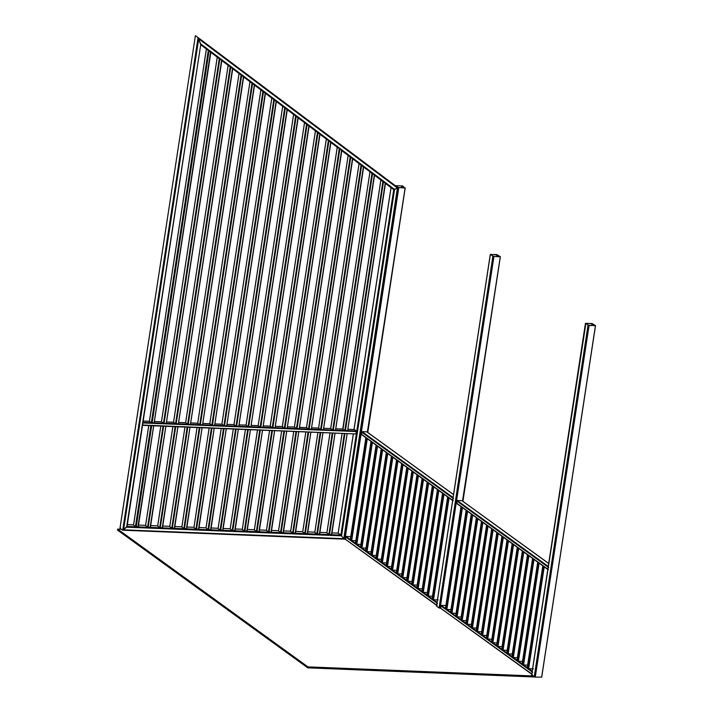 <?xml version="1.0" encoding="UTF-8"?>
<svg xmlns="http://www.w3.org/2000/svg" width="713" height="713" viewBox="0 0 713 713"><rect width="100%" height="100%" fill="white"/><g stroke="black" fill="none" stroke-linecap="round" stroke-linejoin="round"><path stroke-width="1.07" d="M121.353 529.242L117.636 529.091L117.485 530.071L307.784 667.849L534.536 676.994M307.784 667.849L307.936 666.869L532.95 675.942M117.636 529.091L307.936 666.869M395.563 185.674L402.257 185.941L404.565 187.858L398.612 187.626L395.742 185.799M397.711 187.474L404.717 187.974L402.631 185.959L395.189 185.656M343.907 539.073L345.457 539.349M367.355 432.14L405.144 187.777M497.416 254.826L499.715 256.751L493.236 256.386L490.713 254.559L497.416 254.826L497.13 256.644M490.776 254.345L492.861 256.368L500.303 256.671L496.729 254.586L490.348 254.55L436.543 606.139L439.056 607.966L440.607 608.242M462.505 501.034L500.303 256.671M594.865 325.645L588.385 325.271L586.086 323.354L592.565 323.72L595.07 325.627M585.926 323.239L531.693 675.033L535.267 677.109L541.648 677.154L595.453 325.556L591.879 323.479L585.498 323.435L589.072 325.511L595.453 325.556L541.648 677.154M338.425 533.565L340.867 535.062L343.987 539.135L340.867 535.062L338.194 533.128L353.381 433.861M354.049 429.529L391.054 187.662L391.428 187.18L391.054 187.662L393.728 189.596L391.054 187.662L391.428 187.18M126.602 527.183L200.727 44.687L198.071 37.584L200.567 43.787L394.574 189.453L393.728 189.596L397.417 188.018L394.574 189.453L341.572 535.846L126.602 527.183L122.689 530.214L127.012 526.444L126.602 527.183L127.012 526.444L340.867 535.062L393.728 189.596L200.727 44.687L127.048 526.568M120.426 527.54L120.016 528.28L120.426 527.54L120.016 528.28L122.689 530.214L198.071 37.584L195.398 35.65L397.792 187.537L343.987 539.135L122.689 530.214L344.031 539.153L397.827 187.635M122.689 530.214L120.016 528.28L195.398 35.65L119.98 528.146M142.11 425.322L355.965 433.95L356.42 431.009L354.414 429.556L347.837 429.288L354.361 429.538M355.965 433.95L142.359 425.01M346.776 433.62L344.629 433.486M342.133 433.406L326.902 532.905L328.907 534.349L331.456 534.581L347.133 433.593L331.697 534.465M328.907 534.349L344.343 433.477L347.133 433.593M334.691 433.13L332.534 433.005M330.039 432.916L314.816 532.415L316.822 533.868L319.371 534.09L335.048 433.103L319.611 533.975M316.822 533.868L332.258 432.987L335.048 433.103M322.597 432.639L320.449 432.515M317.953 432.426L302.731 531.925L304.736 533.377L307.285 533.6L322.962 432.613L307.526 533.493M304.736 533.377L320.173 432.506L322.962 432.613M310.511 432.158L308.364 432.025M305.868 431.944L290.646 531.443L292.651 532.887L295.2 533.119L310.877 432.131L295.44 533.003M292.651 532.887L308.087 432.016L310.877 432.131M298.426 431.668L296.278 431.543M293.783 431.454L278.551 530.953L280.557 532.406L283.106 532.629L298.783 431.641L283.346 532.513M280.557 532.406L295.993 431.525L298.783 431.641M286.341 431.178L284.184 431.053M281.688 430.964L266.466 530.463L268.471 531.916L271.02 532.139L286.697 431.151L271.261 532.032M268.471 531.916L283.908 431.044L286.697 431.151M274.247 430.697L272.099 430.563M269.603 430.483L254.381 529.982L256.386 531.426L258.935 531.657L274.612 430.67L259.175 531.541M256.386 531.426L271.822 430.554L274.612 430.67M262.161 430.206L260.013 430.082M257.518 429.992L242.295 529.492L244.301 530.944L246.841 531.167L262.527 430.18L247.09 531.051M244.301 530.944L259.737 430.064L262.527 430.18M247.928 429.591L250.076 429.716M234.996 530.57L250.432 429.689L234.755 530.677L232.206 530.454L230.201 529.001L245.432 429.502M250.432 429.689L247.643 429.582L232.206 530.454M235.834 429.101L237.99 429.235M222.911 530.08L238.347 429.208L222.67 530.196L220.121 529.964L218.116 528.52L233.338 429.021M238.347 429.208L235.557 429.092L220.121 529.964M223.748 428.62L225.896 428.745M210.825 529.59L226.262 428.718L210.585 529.706L208.036 529.483L206.03 528.03L221.253 428.531M226.262 428.718L223.472 428.602L208.036 529.483M213.811 428.255L211.663 428.13M209.167 428.041L193.945 527.54L195.95 528.993L198.49 529.215L214.176 428.228L198.74 529.108M195.95 528.993L211.387 428.121L214.176 428.228M201.726 427.773L199.578 427.64M197.082 427.559L181.851 527.059L183.856 528.502L186.405 528.734L202.082 427.747L186.646 528.618M183.856 528.502L199.292 427.631L202.082 427.747M189.64 427.283L187.483 427.158M184.988 427.069L169.765 526.568L171.771 528.021L174.32 528.244L189.997 427.256L174.56 528.128M171.771 528.021L187.207 427.14L189.997 427.256M177.546 426.793L175.398 426.668M172.903 426.588L157.68 526.078L159.685 527.531L162.234 527.754L177.911 426.766L162.475 527.647M159.685 527.531L175.122 426.659L177.911 426.766M165.461 426.312L163.313 426.178M160.817 426.098L145.595 525.597L147.6 527.041L150.14 527.272L165.826 426.285L150.39 527.157M147.6 527.041L163.036 426.169L165.826 426.285M385.421 183.366L382.908 181.476L344.798 430.536L347.587 430.652L385.225 183.214L347.587 430.652M335.752 428.807L343.033 428.976L380.902 180.024L382.908 181.476M335.752 428.789L342.775 429.074L344.798 430.536L335.538 430.171M374.512 175.175L369.994 171.833L330.707 428.602L332.713 430.055L335.502 430.162L374.316 175.024L335.502 430.162M323.666 428.317L330.948 428.486L323.666 428.299M363.612 166.985L359.085 163.642L318.613 428.112L320.618 429.565L323.408 429.681L363.407 166.833L323.408 429.681M352.703 158.794L348.176 155.452L306.528 427.622L308.533 429.074L311.323 429.19L352.498 158.642L311.323 429.19M341.794 150.603L337.267 147.261L294.442 427.14L296.448 428.593L299.237 428.7L341.589 150.452L299.237 428.7M287.401 426.855L294.683 427.025L287.401 426.837M330.885 142.413L326.358 139.071L282.357 426.65L284.362 428.103L287.152 428.219L330.68 142.261L287.152 428.219M275.316 426.365L282.598 426.543L275.316 426.347M319.977 134.222L315.449 130.88L270.263 426.16L272.268 427.613L275.058 427.729L319.772 134.071L275.058 427.729M309.068 126.032L304.54 122.689L258.177 425.679L260.183 427.132L262.972 427.239L308.863 125.88L262.972 427.239M298.159 117.841L293.631 114.499L246.092 425.189L248.097 426.641L250.887 426.757L297.954 117.69L250.887 426.757M246.333 425.082L239.051 424.886L246.333 425.082M287.25 109.65L282.722 106.308L234.007 424.698L236.012 426.151L238.793 426.267L287.045 109.499L238.793 426.267M234.247 424.591L226.966 424.404L234.247 424.591M276.341 101.46L271.813 98.118L221.912 424.217L223.918 425.67L226.707 425.777L276.136 101.308L226.707 425.777M265.432 93.269L260.905 89.927L209.827 423.727L211.832 425.18L214.622 425.296L265.227 93.118L214.622 425.296M254.523 85.079L249.996 81.737L197.742 423.237L199.747 424.69L202.537 424.805L254.318 84.927L202.537 424.805M243.614 76.888L239.087 73.546L185.656 422.756L187.653 424.208L190.442 424.315L243.409 76.737L190.442 424.315M232.705 68.698L228.178 65.355L173.562 422.265L175.567 423.718L178.357 423.834L232.5 68.546L178.357 423.834M221.796 60.507L217.269 57.165L161.477 421.775L163.482 423.228L166.272 423.344L221.591 60.355L166.272 423.344M210.825 52.272L206.422 49.019L149.445 421.338L151.334 422.702L154.124 422.818L210.558 52.067L154.124 422.818M148.794 425.608L133.563 525.151L135.452 526.515L137.921 526.773L153.678 425.75L138.242 526.631M135.452 526.515L150.889 425.643L153.678 425.75M453.263 500.713L361.259 434.101L361.607 434.565L362.052 431.623L366.794 431.82L453.53 494.608M350.76 536.613L346.019 536.417L345.573 539.358L437.229 605.506M366.17 437.96L367.186 438.602M356.464 540.739L351.723 540.543L350.297 539.803L365.885 437.951L367.311 438.691L351.723 540.543L355.413 543.217M371.277 441.659L372.302 442.31M361.571 544.438L356.83 544.242L355.413 543.502L371.001 441.65L372.418 442.39L356.83 544.242L360.52 546.916M376.393 445.358L377.409 446.008M366.687 548.137L361.946 547.949L360.52 547.201L376.108 445.349L377.534 446.088L361.946 547.949L365.635 550.623M381.5 449.065L382.524 449.707M371.803 551.835L367.052 551.648L365.635 550.908L381.223 449.047L382.64 449.796L367.052 551.648L370.751 554.322M386.615 452.764L387.631 453.406M376.91 555.543L372.168 555.347L370.751 554.607L386.33 452.746L387.756 453.495L372.168 555.347L375.858 558.021M391.722 456.463L392.747 457.104M382.025 559.242L377.275 559.045L375.858 558.306L391.446 456.454L392.863 457.193L377.275 559.045L380.974 561.719M396.838 460.161L397.863 460.812M387.132 562.94L382.391 562.753L380.974 562.004L396.553 460.152L397.979 460.892L382.391 562.753L386.081 565.418M401.945 463.86L402.97 464.511M392.248 566.639L387.498 566.452L386.081 565.703L401.669 463.851L403.086 464.591L387.498 566.452L391.196 569.126M407.061 467.568L408.086 468.209M397.355 570.338L392.613 570.15L391.196 569.411L406.775 467.55L408.201 468.298L392.613 570.15L396.303 572.824M412.167 471.266L413.192 471.908M402.471 574.045L397.729 573.849L396.303 573.109L411.891 471.257L413.308 471.997L397.729 573.849L401.419 576.523M417.283 474.965L418.308 475.616M407.578 577.744L402.836 577.548L401.419 576.808L416.998 474.956L418.424 475.696L402.836 577.548L406.526 580.222M427.506 482.371L428.531 483.013M417.8 585.141L413.059 584.954L411.642 584.214L427.221 482.353L428.647 483.102L413.059 584.954L416.749 587.628M422.39 478.664L423.415 479.314M412.693 581.443L407.952 581.255L406.526 580.507L422.114 478.655L423.531 479.394L407.952 581.255L411.642 583.929M432.613 486.07L433.638 486.712M422.916 588.849L418.174 588.653L416.749 587.913L432.336 486.052L433.754 486.801L418.174 588.653L421.864 591.327M437.729 489.769L438.753 490.41M428.023 592.548L423.281 592.351L421.864 591.612L437.443 489.76L438.869 490.499L423.281 592.351L426.971 595.025M442.835 493.467L443.86 494.118M433.139 596.246L428.397 596.059L426.971 595.31L442.559 493.458L443.976 494.198L428.397 596.059L432.087 598.724M448.976 497.817L447.951 497.166M437.051 602.325L433.504 599.758L449.092 497.897L447.666 497.157L432.087 599.009L433.504 599.758L438.245 599.945M548.413 569.607L456.409 502.995L456.757 503.449L457.211 500.517L461.953 500.704L548.68 563.502M445.91 605.497L441.169 605.31L440.723 608.242L532.379 674.4M461.32 506.845L462.345 507.496M451.614 609.624L446.873 609.437L445.456 608.688L461.035 506.836L462.461 507.576L446.873 609.437L450.563 612.111M466.427 510.553L467.452 511.194M456.73 613.323L451.989 613.135L450.563 612.396L466.15 510.535L467.568 511.283L451.989 613.135L455.678 615.809M471.543 514.251L472.567 514.893M461.837 617.03L457.095 616.834L455.678 616.094L471.257 514.242L472.683 514.982L457.095 616.834L460.785 619.508M476.649 517.95L477.674 518.601M466.953 620.729L462.211 620.533L460.785 619.793L476.373 517.941L477.79 518.681L462.211 620.533L465.901 623.207M481.765 521.649L482.79 522.299M472.059 624.428L467.318 624.24L465.901 623.492L481.48 521.64L482.906 522.379L467.318 624.24L471.008 626.905M486.872 525.347L487.897 525.998M477.175 628.126L472.434 627.939L471.008 627.199L486.596 525.338L488.013 526.087L472.434 627.939L476.124 630.613M491.988 529.055L493.013 529.697M482.282 631.834L477.541 631.638L476.124 630.898L491.712 529.037L493.129 529.786L477.541 631.638L481.23 634.312M497.095 532.754L498.12 533.395M487.398 635.533L482.656 635.336L481.23 634.597L496.818 532.745L498.235 533.484L482.656 635.336L486.346 638.01M502.21 536.452L503.235 537.103M492.505 639.231L487.763 639.044L486.346 638.295L501.934 536.443L503.351 537.183L487.763 639.044L491.453 641.709M507.317 540.151L508.342 540.802M497.621 642.93L492.879 642.743L491.453 641.994L507.041 540.142L508.467 540.882L492.879 642.743L496.569 645.417M512.433 543.859L513.458 544.5M502.727 646.629L497.986 646.441L496.569 645.702L512.157 543.841L513.574 544.589L497.986 646.441L501.676 649.115M522.656 551.256L523.681 551.907M512.95 654.035L508.209 653.839L506.791 653.099L522.379 551.247L523.797 551.987L508.209 653.839L511.898 656.513M517.54 547.557L518.565 548.199M507.843 650.336L503.102 650.14L501.676 649.4L517.264 547.548L518.69 548.288L503.102 650.14L506.791 652.814M527.763 554.955L528.788 555.605M518.066 657.734L513.324 657.546L511.898 656.798L527.486 554.946L528.912 555.685L513.324 657.546L517.014 660.211M532.878 558.653L533.903 559.304M523.173 661.432L518.431 661.245L517.014 660.505L532.602 558.644L534.019 559.393L518.431 661.245L522.121 663.919M537.985 562.361L539.01 563.003M528.288 665.14L523.547 664.944L522.121 664.204L537.709 562.343L539.135 563.092L523.547 664.944L527.237 667.618M544.126 566.701L543.101 566.06M532.201 671.209L528.654 668.642L544.242 566.79L542.825 566.051L527.237 667.903L528.654 668.642L533.395 668.839M401.731 185.817L401.437 187.733M402.257 185.941L401.98 187.76M405.127 187.938L367.712 432.399M398.772 187.733L344.967 539.331M493.922 256.627L440.117 608.225M500.276 256.832L462.871 501.292M496.881 254.701L496.587 256.627M492.861 256.368L439.056 607.966M588.011 325.253L534.215 676.851M589.072 325.511L535.267 677.109M592.031 323.595L591.737 325.511M592.565 323.72L592.289 325.538M343.755 538.689L397.417 188.018L198.704 38.823L123.572 529.821L343.755 538.689M206.369 48.992L200.772 44.785L206.369 48.992L149.4 421.267M217.233 57.147L210.87 52.37L217.233 57.147L161.441 421.731M228.142 65.338L221.823 60.596L228.142 65.338L173.526 422.212L166.53 421.962L173.562 422.265M239.051 73.528L232.732 68.787L239.051 73.528L185.621 422.702M249.96 81.719L243.641 76.977L249.96 81.719L197.706 423.192L190.701 422.943L197.742 423.237M254.55 85.168L260.869 89.909L254.55 85.168M271.778 98.1L265.459 93.358L271.778 98.1L221.877 424.164M282.687 106.29L276.368 101.549L282.687 106.29L233.971 424.654M293.596 114.481L287.277 109.74L293.596 114.481L246.056 425.135M304.504 122.672L298.186 117.93L304.504 122.672L258.142 425.625M309.094 126.121L315.413 130.862L309.094 126.121M326.322 139.053L320.003 134.311L326.322 139.053L282.321 426.597M337.231 147.243L330.912 142.502L337.231 147.243L294.407 427.087M348.14 155.434L341.821 150.693L348.14 155.434L306.492 427.577M359.049 163.625L352.73 158.883L359.049 163.625L318.577 428.058M363.639 167.074L369.958 171.815L363.639 167.074M380.867 180.006L374.548 175.264L380.867 180.006L342.757 429.039M385.457 183.455L391.054 187.662L385.457 183.455M127.342 524.625L133.545 524.875L127.351 524.608M138.536 525.08L145.586 525.365L138.536 525.062M150.675 525.57L157.671 525.855L150.675 525.552M162.76 526.06L169.756 526.337L162.76 526.034M174.845 526.542L181.842 526.827L174.854 526.524M186.931 527.032L193.936 527.317L186.94 527.014M199.025 527.522L206.021 527.798L199.025 527.495M211.11 528.003L218.107 528.288M223.196 528.493L230.192 528.779M235.281 528.984L242.286 529.26M254.372 529.723L247.375 529.447L254.372 529.75M266.466 530.214L259.461 529.937L266.457 530.24M278.551 530.704L271.555 530.419L278.542 530.722M290.637 531.185L283.64 530.909L290.637 531.212M302.722 531.675L295.726 531.399L302.722 531.702M314.816 532.165L307.811 531.88L314.807 532.183M319.896 532.388L326.893 532.673L319.905 532.37M331.991 532.878L338.194 533.128M200.727 44.687L127.012 526.444M142.671 422.961L356.527 431.579M142.992 422.408L151.414 422.747M154.177 422.854L163.482 423.228L219.274 58.618M166.316 423.344L175.567 423.718L230.183 66.808M178.402 423.834L187.653 424.208L241.092 74.999M190.487 424.324L199.747 424.69L252.001 83.189M202.581 424.805L211.832 425.18L262.91 91.38M214.666 425.296L223.918 425.67L273.819 99.57M226.752 425.786L236.012 426.151L284.728 107.761M238.837 426.267L248.097 426.641L295.637 115.952M250.931 426.757L260.183 427.132L306.545 124.142M263.017 427.247L272.268 427.613L317.454 132.333M275.102 427.729L284.362 428.103L328.363 140.523M287.187 428.219L296.448 428.593L339.272 148.714M299.282 428.709L308.533 429.074L350.181 156.905M311.367 429.19L320.618 429.565L361.09 165.095M323.452 429.681L332.713 430.055L371.999 173.286M347.632 430.652L356.42 431.009M143.197 421.044L149.409 421.294L143.197 421.026M154.382 421.49L161.477 421.775M185.63 422.738L178.615 422.452L185.656 422.756M209.809 423.709L202.786 423.424L209.827 423.727M221.895 424.199L214.88 423.914L221.912 424.217M258.159 425.661L251.136 425.376L258.177 425.679M270.245 426.151L263.231 425.866L270.263 426.16M299.487 427.345L306.528 427.622M311.572 427.827L318.613 428.112M344.94 433.62L329.504 534.5M332.855 433.139L317.419 534.01M320.77 432.648L305.333 533.52M308.676 432.158L293.239 533.039M296.59 431.677L281.154 532.549M284.505 431.187L269.068 532.058M272.419 430.697L256.983 531.577M260.325 430.215L244.889 531.087M232.803 530.597L248.24 429.725M220.718 530.115L236.155 429.235M208.633 529.625L224.069 428.754M211.975 428.263L196.538 529.135M199.89 427.773L184.453 528.654M187.804 427.292L172.368 528.164M175.719 426.802L160.282 527.673M163.625 426.312L148.188 527.192M383.46 181.886L345.395 430.688M333.301 430.197L372.551 173.696M321.215 429.707L361.643 165.505M309.13 429.226L350.734 157.315M297.045 428.736L339.825 149.124M284.95 428.246L328.916 140.933M272.865 427.764L318.007 132.743M260.78 427.274L307.098 124.552M248.694 426.784L296.189 116.362M236.6 426.303L285.28 108.171M224.515 425.813L274.371 99.98M212.429 425.322L263.462 91.79M200.344 424.841L252.554 83.599M188.25 424.351L241.645 75.409M176.164 423.861L230.736 67.218M164.079 423.379L219.827 59.027M151.334 422.702L208.312 50.382M152.127 422.898L209.043 50.935M151.682 425.83L136.245 526.711M361.571 432.051L453.575 498.663M362.052 431.623L453.085 497.531M350.297 539.518L346.019 536.417M437.541 603.456L345.538 536.844M351.126 540.401L366.714 438.548M356.242 544.099L371.821 442.247M361.348 547.798L376.936 445.946M366.464 551.505L382.043 449.645M371.571 555.204L387.159 453.352M376.687 558.903L392.266 457.051M381.794 562.602L397.382 460.75M386.909 566.309L402.488 464.448M392.016 570.008L407.604 468.147M397.132 573.707L412.72 471.854M402.239 577.405L417.827 475.553M412.462 584.812L428.05 482.951M407.355 581.104L422.943 479.252M417.577 588.51L433.165 486.658M422.684 592.209L438.272 490.357M427.8 595.908L443.388 494.056M448.495 497.754L432.907 599.615M456.721 500.936L548.725 567.548M457.211 500.517L548.235 566.416M445.456 608.403L441.169 605.31M532.691 672.341L440.687 605.729M446.276 609.294L461.864 507.433M451.391 612.993L466.979 511.132M456.498 616.692L472.086 514.839M461.614 620.39L477.202 518.538M466.721 624.089L482.309 522.237M471.837 627.796L487.425 525.936M476.944 631.495L492.531 529.643M482.059 635.194L497.647 533.342M487.166 638.893L502.754 537.041M492.282 642.6L507.87 540.739M497.389 646.299L512.977 544.438M507.611 653.696L523.199 551.844M502.505 649.998L518.093 548.145M512.727 657.395L528.315 555.543M517.843 661.103L533.422 559.242M522.95 664.801L538.538 562.949M543.645 566.648L528.066 668.5M367.783 432.452L405.216 187.876M462.933 501.346L500.366 256.76M436.481 606.05L490.286 254.452M541.711 677.243L595.515 325.654M531.631 674.935L585.435 323.346M331.991 532.852L338.149 533.101L353.327 433.852M353.987 429.52L391.009 187.617M198.071 37.584L397.792 187.537M211.11 527.985L218.116 528.262M223.205 528.476L230.201 528.752M235.29 528.957L242.286 529.242M356.019 433.967L142.163 425.34M318.595 428.094L311.581 427.809M306.51 427.613L299.487 427.328M161.459 421.766L154.391 421.481M326.866 532.852L342.088 433.406M331.732 534.518L347.169 433.647M314.781 532.361L330.003 432.916M319.647 534.028L335.083 433.156M302.695 531.871L317.909 432.426M307.561 533.547L322.998 432.666M290.61 531.39L305.824 431.944M295.476 533.057L310.913 432.185M278.516 530.9L293.738 431.454M283.382 532.566L298.818 431.695M266.43 530.41L281.653 430.964M271.296 532.085L286.733 431.205M254.345 529.928L269.559 430.483M259.211 531.595L274.648 430.723M242.26 529.438L257.473 429.992M247.126 531.105L262.562 430.233M245.388 429.502L230.165 528.948M250.468 429.743L235.032 530.624M233.303 429.021L218.08 528.467M238.383 429.262L222.946 530.133M221.208 428.531L205.995 527.976M226.297 428.771L210.861 529.643M193.909 527.486L209.123 428.041M198.775 529.162L214.212 428.281M181.815 527.005L197.038 427.559M186.681 528.672L202.118 427.8M169.73 526.515L184.952 427.069M174.596 528.181L190.032 427.31M157.644 526.025L172.858 426.579M162.511 527.7L177.947 426.82M145.559 525.543L160.773 426.098M150.425 527.21L165.862 426.338M385.466 183.393L347.623 430.705M369.958 171.806L330.672 428.549M374.557 175.202L335.538 430.215M363.648 167.011L323.444 429.734M352.739 158.821L311.358 429.244M341.83 150.63L299.273 428.754M330.921 142.44L287.179 428.272M315.413 130.853L270.227 426.116M320.012 134.249L275.093 427.782M309.103 126.058L263.008 427.292M298.194 117.868L250.923 426.811M287.286 109.677L238.828 426.321M276.377 101.487L226.743 425.83M260.869 89.9L209.791 423.674M265.468 93.296L214.658 425.349M254.559 85.105L202.572 424.859M243.65 76.915L190.478 424.369M232.741 68.724L178.393 423.887M221.832 60.534L166.307 423.397M210.879 52.316L154.168 422.88M133.518 525.08L148.732 425.608M138.286 526.702L153.723 425.821M452.621 500.535L361.402 434.493M453.539 494.537L366.999 431.882M345.368 539.286L436.588 605.328M365.849 437.898L350.261 539.75M370.965 441.597L355.377 543.449M376.072 445.295L360.484 547.147M381.188 448.994L365.6 550.855M386.294 452.702L370.715 554.554M391.41 456.4L375.822 558.252M396.517 460.099L380.938 561.951M401.633 463.798L386.045 565.659M406.74 467.496L391.161 569.357M411.856 471.204L396.268 573.056M416.962 474.903L401.383 576.755M427.185 482.3L411.606 584.161M422.078 478.601L406.49 580.453M432.301 486.008L416.713 587.86M437.408 489.706L421.829 591.558M442.523 493.405L426.935 595.257M432.051 598.965L447.63 497.104M547.78 569.429L456.561 503.387M548.698 563.43L462.149 500.776M440.518 608.18L531.738 674.222M460.999 506.783L445.42 608.644M466.115 510.481L450.527 612.342M471.222 514.189L455.643 616.041M476.337 517.888L460.75 619.74M481.453 521.586L465.865 623.438M486.56 525.285L470.972 627.146M491.676 528.993L476.088 630.845M496.783 532.691L481.195 634.543M501.899 536.39L486.311 638.242M507.005 540.089L491.417 641.95M512.121 543.787L496.533 645.648M522.344 551.194L506.756 653.046M517.228 547.495L501.64 649.347M527.451 554.892L511.863 656.744M532.566 558.591L516.978 660.452M537.673 562.299L522.085 664.151M527.201 667.849L542.789 565.997"/></g></svg>
